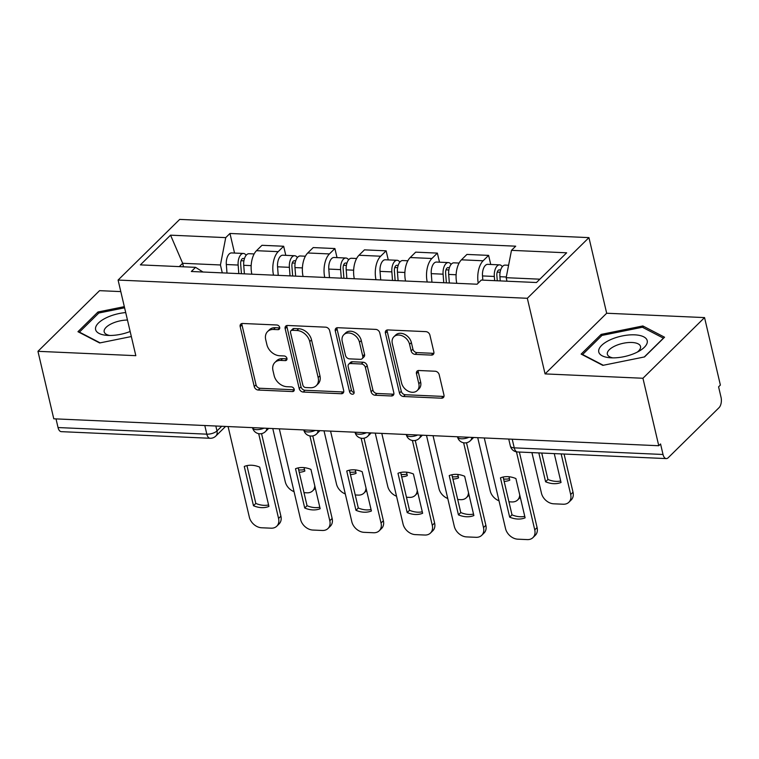 <?xml version="1.0" encoding="UTF-8"?>
<svg xmlns="http://www.w3.org/2000/svg" width="759" height="759" viewBox="0 0 759 759"><rect width="100%" height="100%" fill="white"/><g stroke="black" fill="none" stroke-linecap="round" stroke-linejoin="round"><path stroke-width="1.14" d="M279.682 327.423A2.628 1.983 -134.6 0 0 276.874 324.994L242.624 323.476A3.757 2.827 -134.6 0 0 240.774 324.121A3.757 2.827 -134.6 0 0 240.186 326.655L254.237 386.568A3.757 2.827 -134.6 0 0 258.24 390.041L292.49 391.559A2.628 1.983 -134.6 0 0 293.79 391.103A2.628 1.983 -134.6 0 0 294.198 389.329A2.628 1.983 -134.6 0 0 291.399 386.9L286.968 386.711A12.021 9.042 -134.6 0 1 274.151 375.601L272.984 370.601A12.021 9.042 -134.6 0 1 274.862 362.498A12.021 9.042 -134.6 0 1 280.802 360.411L285.232 360.61A2.628 1.983 -134.6 0 0 286.532 360.155A2.628 1.983 -134.6 0 0 286.94 358.381A2.628 1.983 -134.6 0 0 284.141 355.952L279.701 355.753A12.021 9.042 -134.6 0 1 266.893 344.643L265.716 339.652A12.021 9.042 -134.6 0 1 267.604 331.541A12.021 9.042 -134.6 0 1 273.534 329.463L277.974 329.653A2.628 1.983 -134.6 0 0 279.265 329.197A2.628 1.983 -134.6 0 0 279.682 327.423M431.406 355.098A3.757 2.827 -134.6 0 0 433.256 354.444A3.757 2.827 -134.6 0 0 433.844 351.91L429.907 335.108A3.757 2.827 -134.6 0 0 425.903 331.636L387.858 329.937A3.757 2.827 -134.6 0 0 386.008 330.592A3.757 2.827 -134.6 0 0 385.42 333.125L399.471 393.029A3.757 2.827 -134.6 0 0 403.475 396.502L441.51 398.2A3.757 2.827 -134.6 0 0 443.37 397.545A3.757 2.827 -134.6 0 0 443.958 395.012L439.195 374.709A3.757 2.827 -134.6 0 0 435.192 371.236L418.911 370.515A3.757 2.827 -134.6 0 0 417.052 371.17A3.757 2.827 -134.6 0 0 416.463 373.703L418.826 383.769A10.047 7.562 -134.6 0 1 417.251 390.543A10.047 7.562 -134.6 0 1 408.38 391.255A10.047 7.562 -134.6 0 1 401.577 383.001L392.327 343.561A10.047 7.562 -134.6 0 1 393.902 336.778A10.047 7.562 -134.6 0 1 402.782 336.076A10.047 7.562 -134.6 0 1 409.575 344.33L411.122 350.905A3.757 2.827 -134.6 0 0 415.126 354.368L431.406 355.098L433.199 353.324A3.757 2.827 -134.6 0 0 433.882 353.277M527.325 298.287L545.066 373.902L642.939 378.257L658.765 445.732L53.775 418.797L37.95 351.322L135.823 355.677L118.091 280.062L527.325 298.287L588.946 237.624L179.703 219.398L118.091 280.062M329.643 330.639A3.757 2.827 -134.6 0 0 325.639 327.167L287.595 325.478A3.757 2.827 -134.6 0 0 285.745 326.123A3.757 2.827 -134.6 0 0 285.156 328.656L299.207 388.57A3.757 2.827 -134.6 0 0 303.211 392.042L341.256 393.731A3.757 2.827 -134.6 0 0 343.106 393.086A3.757 2.827 -134.6 0 0 343.694 390.553L329.643 330.639M337.727 327.708L375.771 329.397A3.757 2.827 -134.6 0 1 379.775 332.869L393.826 392.782A3.757 2.827 -134.6 0 1 393.238 395.316A3.757 2.827 -134.6 0 1 391.388 395.97L375.107 395.24A3.757 2.827 -134.6 0 1 371.094 391.767L365.402 367.47A3.757 2.827 -134.6 0 0 361.398 363.997L350.592 363.523A3.757 2.827 -134.6 0 0 348.742 364.168A3.757 2.827 -134.6 0 0 348.153 366.701L354.083 392.005A2.628 1.983 -134.6 0 1 353.675 393.769A2.628 1.983 -134.6 0 1 351.351 393.959A2.628 1.983 -134.6 0 1 349.567 391.796L335.288 330.896A3.757 2.827 -134.6 0 1 335.876 328.362A3.757 2.827 -134.6 0 1 337.727 327.708M642.939 378.257L704.551 317.594L720.376 385.069L718.583 386.843L721.05 397.355A7.656 3.918 92.5 0 1 719.048 407.668L668.214 457.724A7.656 3.918 92.5 0 1 666.279 458.588L517.496 451.966A7.656 3.918 -87.5 0 1 514.241 447.857L663.024 454.48A7.656 3.918 92.5 0 0 666.279 458.588M120.795 291.598L99.562 290.659L37.95 351.322M704.551 317.594L606.678 313.239L588.946 237.624M658.765 445.732L660.558 443.968L663.024 454.48M204.797 425.524L206.818 434.167A7.656 3.918 -87.5 0 0 210.072 438.275L61.289 431.653A7.656 3.918 -87.5 0 1 58.035 427.545L206.818 434.167A7.656 3.169 -13.2 0 0 216.989 430.922L221.704 426.273M56.014 418.892L58.035 427.545M273.525 275.156A17.609 9.013 -87.5 0 1 278.183 251.656L256.504 250.688A17.609 9.013 92.5 0 0 251.846 274.189M256.504 250.688L261.978 245.299L283.657 246.258L285.792 255.347M278.183 251.656L283.657 246.258M337.024 257.624L334.899 248.544L313.22 247.576L307.737 252.975A17.609 9.013 92.5 0 0 303.078 276.466M324.757 277.433A17.609 9.013 -87.5 0 1 329.415 253.933L334.899 248.544M388.266 259.91L386.132 250.821L364.453 249.863L358.979 255.252A17.609 9.013 92.5 0 0 354.32 278.752M375.99 279.72A17.609 9.013 -87.5 0 1 380.657 256.219L386.132 250.821M439.499 262.187L437.364 253.108L415.695 252.14L410.211 257.538A17.609 9.013 92.5 0 0 405.553 281.029M427.232 281.997A17.609 9.013 -87.5 0 1 431.89 258.496L437.364 253.108M490.731 264.464L488.606 255.385L466.927 254.426L461.453 259.815A17.609 9.013 92.5 0 0 456.795 283.316M478.227 283.088A17.609 9.013 -87.5 0 1 483.122 260.783L488.606 255.385M222.283 272.87L220.433 264.967L182.653 263.288L179.285 266.618M183.479 266.798L182.653 263.288L170.557 235.167L225.736 237.624L220.433 264.967M203.023 272.016L195.556 267.339L140.377 264.882L170.557 235.167M539.858 279.189L506.177 277.69L511.481 250.347L515.703 246.191L229.958 233.468L225.736 237.624M511.481 250.347L566.66 252.804L536.48 282.519L481.301 280.062L477.079 284.217L191.334 271.494L195.556 267.339M124.324 306.655L97.977 311.987L77.959 331.702L99.647 342.964L131.335 336.55M545.066 373.902L606.678 313.239M664.542 337.214L642.854 325.953L601.156 334.396L581.138 354.102L602.826 365.364L644.524 356.929L664.542 337.214M506.177 277.69L506.993 281.209M234.55 253.06L229.958 233.468M98.328 313.495L97.977 311.987M643.262 327.698L642.854 325.953M601.507 335.895L601.156 334.396M277.974 329.653L279.748 327.907L275.337 327.689A12.021 9.042 -134.6 0 0 269.398 329.776L267.604 331.541M274.862 362.498L276.656 360.724A12.021 9.042 -134.6 0 1 282.595 358.646L287.006 358.836M241.941 323.524A3.757 2.827 -134.6 0 0 241.979 324.89L256.03 384.794A3.757 2.827 -134.6 0 0 260.033 388.266L294.264 389.794L292.49 391.559M286.921 325.526A3.757 2.827 -134.6 0 0 286.949 326.892L301 386.796A3.757 2.827 -134.6 0 0 305.004 390.268L343.049 391.967A3.757 2.827 -134.6 0 0 343.732 391.919M292.234 330.288A2.628 1.983 -134.6 0 0 290.934 330.744A2.628 1.983 -134.6 0 0 290.526 332.518L302.86 385.107A2.628 1.983 -134.6 0 0 305.668 387.536L310.336 387.745A12.021 9.042 -134.6 0 0 316.275 385.667A12.021 9.042 -134.6 0 0 318.154 377.555L309.729 341.607A12.021 9.042 -134.6 0 0 296.911 330.497L292.234 330.288L294.037 328.524A2.628 1.983 -134.6 0 0 292.737 328.979L290.934 330.744M316.275 385.667L318.068 383.893A12.021 9.042 -134.6 0 0 319.956 375.79L318.154 377.555M294.037 328.524L298.704 328.732A12.021 9.042 -134.6 0 1 311.522 339.842L319.956 375.79M348.742 364.168L350.535 362.404A3.757 2.827 -134.6 0 1 352.394 361.749L363.191 362.233A3.757 2.827 -134.6 0 1 367.195 365.705L372.897 390.003A3.757 2.827 -134.6 0 0 376.9 393.475L393.181 394.196A3.757 2.827 -134.6 0 0 393.864 394.149M337.053 327.755A3.757 2.827 -134.6 0 0 337.081 329.121L351.37 390.031A2.628 1.983 -134.6 0 0 354.149 392.46M359.481 342.262A10.047 7.562 -134.6 0 0 352.688 334.007A10.047 7.562 -134.6 0 0 343.808 334.719A10.047 7.562 -134.6 0 0 342.243 341.493L345.497 355.392A3.757 2.827 -134.6 0 0 349.501 358.865L360.297 359.339A3.757 2.827 -134.6 0 0 362.157 358.694A3.757 2.827 -134.6 0 0 362.745 356.161L359.481 342.262L361.284 340.497A10.047 7.562 -134.6 0 0 354.491 332.233A10.047 7.562 -134.6 0 0 345.611 332.945L343.808 334.719M362.157 358.694L363.95 356.92A3.757 2.827 -134.6 0 0 364.538 354.387L362.745 356.161M361.284 340.497L364.538 354.387M393.902 336.778L395.705 335.013A10.047 7.562 -134.6 0 1 404.575 334.302A10.047 7.562 -134.6 0 1 411.378 342.556L412.915 349.131A3.757 2.827 -134.6 0 0 416.919 352.603L433.199 353.324M417.251 390.543L419.053 388.779A10.047 7.562 -134.6 0 0 420.628 381.995L418.826 383.769M418.228 370.563A3.757 2.827 -134.6 0 0 418.266 371.929L420.628 381.995M387.175 329.985A3.757 2.827 -134.6 0 0 387.213 331.351L401.264 391.264A3.757 2.827 -134.6 0 0 405.268 394.737L443.313 396.426A3.757 2.827 -134.6 0 0 443.987 396.378M244.398 273.857L243.724 265.299A9.563 4.896 -87.5 0 1 249.009 253.705L254.142 253.933M304.046 467.62L304.852 471.054A23.918 17.998 -134.6 0 1 299.207 472.269M272.775 428.55L285.261 481.785A11.48 8.643 -134.6 0 0 294.056 491.661M303.998 492.686L307.025 492.819A11.48 8.643 -134.6 0 0 312.699 490.826A11.48 8.643 -134.6 0 0 314.776 485.76M241.438 273.724L240.669 263.99A4.592 2.353 -87.5 0 1 243.203 258.43A4.592 2.353 -87.5 0 1 244.322 259.056M238.819 273.61L238.146 265.052A9.563 4.896 -87.5 0 1 243.421 253.459A9.563 4.896 -87.5 0 1 246.144 255.29M226.998 273.079L226.324 264.521A9.563 4.896 -87.5 0 1 231.599 252.927L243.421 253.459M298.648 469.878A23.918 17.998 -134.6 0 0 304.501 469.584M315.346 488.198A11.48 8.643 45.4 0 1 315.032 488.53L312.699 490.826M246.95 465.628L255.821 503.435A23.918 17.998 45.4 0 0 268.582 504.963M261.551 433.636L280.906 516.158A11.48 8.643 45.4 0 1 279.103 523.9L276.769 526.205A11.48 8.643 -134.6 0 0 278.572 518.454L280.906 516.158M253.487 505.741A23.918 17.998 45.4 0 0 268.923 506.424L259.711 467.146A23.918 17.998 45.4 0 0 244.275 466.462L253.487 505.741L255.821 503.435M228.089 426.558L249.341 517.154A11.48 8.643 -134.6 0 0 261.58 527.771L271.105 528.188A11.48 8.643 -134.6 0 0 276.769 526.205M258.677 433.655L278.572 518.454M295.64 276.134L294.966 267.576A9.563 4.896 -87.5 0 1 300.241 255.982L305.384 256.219M355.278 469.897L356.085 473.331A23.918 17.998 -134.6 0 1 350.449 474.546M324.017 430.827L336.503 484.071A11.48 8.643 -134.6 0 0 345.298 493.938M355.24 494.963L358.267 495.105A11.48 8.643 -134.6 0 0 363.931 493.113A11.48 8.643 -134.6 0 0 366.009 488.046M292.67 276.01L291.902 266.276A4.592 2.353 -87.5 0 1 294.445 260.707A4.592 2.353 -87.5 0 1 295.555 261.343M290.052 275.887L289.378 267.329A9.563 4.896 -87.5 0 1 294.663 255.736A9.563 4.896 -87.5 0 1 297.376 257.567M278.23 275.365L277.557 266.807A9.563 4.896 -87.5 0 1 282.841 255.214L294.663 255.736M349.89 472.155A23.918 17.998 -134.6 0 0 355.743 471.87M366.588 490.475A11.48 8.643 45.4 0 1 366.274 490.807L363.931 493.113M346.872 278.42L346.199 269.862A9.563 4.896 -87.5 0 1 351.483 258.269L356.616 258.496M406.52 472.183L407.317 475.618A23.918 17.998 -134.6 0 1 401.682 476.832M375.25 433.114L387.735 486.348A11.48 8.643 -134.6 0 0 396.53 496.225M406.473 497.249L409.499 497.382A11.48 8.643 -134.6 0 0 415.173 495.39A11.48 8.643 -134.6 0 0 417.251 490.323M343.912 278.287L343.144 268.553A4.592 2.353 -87.5 0 1 345.677 262.993A4.592 2.353 -87.5 0 1 346.797 263.62M341.294 278.173L340.62 269.616A9.563 4.896 -87.5 0 1 345.895 258.022A9.563 4.896 -87.5 0 1 348.618 259.853M329.472 277.642L328.789 269.084A9.563 4.896 -87.5 0 1 334.074 257.491L345.895 258.022M401.122 474.441A23.918 17.998 -134.6 0 0 406.976 474.147M417.82 492.762A11.48 8.643 45.4 0 1 417.507 493.094L415.173 495.39M125.719 312.575A24.876 10.313 -13.2 0 0 95.501 328.856A24.876 10.313 -13.2 0 0 106.801 335.345A24.876 10.313 -13.2 0 0 130.15 331.493M127.465 320.051A17.03 7.059 -13.2 0 0 104.116 331.322A17.03 7.059 -13.2 0 0 104.182 331.835A17.03 7.059 -13.2 0 0 109.685 335.469M100.122 342.869L79.42 332.11L98.812 313.021L124.599 307.803M598.671 351.265A24.876 10.313 -13.2 0 0 609.97 357.745A24.876 10.313 -13.2 0 0 639.733 350.772A24.876 10.313 -13.2 0 0 647.323 341.417A24.876 10.313 -13.2 0 0 622.437 335.905A24.876 10.313 -13.2 0 0 598.671 351.265M637.209 352.157A17.03 7.059 -13.2 0 0 640.596 346.977A17.03 7.059 -13.2 0 0 640.52 346.465A17.03 7.059 -13.2 0 0 622.94 343.343A17.03 7.059 -13.2 0 0 607.285 353.722A17.03 7.059 -13.2 0 0 607.361 354.244A17.03 7.059 -13.2 0 0 612.855 357.868M603.291 365.269L582.589 354.519L601.982 335.421L642.389 327.243L663.404 338.153L644.296 356.967M298.192 467.905L307.053 505.722A23.918 17.998 45.4 0 0 319.814 507.24M312.784 435.913L332.138 518.444A11.48 8.643 45.4 0 1 330.345 526.186L328.011 528.482A11.48 8.643 -134.6 0 0 329.804 520.74L332.138 518.444M304.72 508.018A23.918 17.998 45.4 0 0 320.156 508.701L310.943 469.432A23.918 17.998 45.4 0 0 295.507 468.739L304.72 508.018L307.053 505.722M279.321 428.844L300.573 519.441A11.48 8.643 -134.6 0 0 312.812 530.048L322.338 530.475A11.48 8.643 -134.6 0 0 328.011 528.482M309.919 435.941L329.804 520.74M349.425 470.191L358.295 507.999A23.918 17.998 45.4 0 0 371.047 509.526M364.026 438.199L383.38 520.721A11.48 8.643 45.4 0 1 381.578 528.463L379.244 530.769A11.48 8.643 -134.6 0 0 381.046 523.017L383.38 520.721M355.962 510.304A23.918 17.998 45.4 0 0 371.398 510.987L362.185 471.709A23.918 17.998 45.4 0 0 346.749 471.026L355.962 510.304L358.295 507.999M330.563 431.121L351.815 521.718A11.48 8.643 -134.6 0 0 364.054 532.334L373.58 532.752A11.48 8.643 -134.6 0 0 379.244 530.769M361.151 438.218L381.046 523.017M398.114 280.697L397.441 272.139A9.563 4.896 -87.5 0 1 402.716 260.546L407.858 260.783M457.753 474.46L458.559 477.895A23.918 17.998 -134.6 0 1 452.924 479.109M426.492 435.391L438.977 488.625A11.48 8.643 -134.6 0 0 447.772 498.502M457.705 499.526L460.741 499.669A11.48 8.643 -134.6 0 0 466.406 497.676A11.48 8.643 -134.6 0 0 468.483 492.61M395.145 280.564L394.376 270.84A4.592 2.353 -87.5 0 1 396.919 265.271A4.592 2.353 -87.5 0 1 398.029 265.897M392.526 280.451L391.853 271.893A9.563 4.896 -87.5 0 1 397.137 260.299A9.563 4.896 -87.5 0 1 399.851 262.13M380.705 279.929L380.031 271.371A9.563 4.896 -87.5 0 1 385.316 259.777L397.137 260.299M452.364 476.718A23.918 17.998 -134.6 0 0 458.218 476.434M469.062 495.039A11.48 8.643 45.4 0 1 468.739 495.371L466.406 497.676M449.347 282.984L448.673 274.426A9.563 4.896 -87.5 0 1 453.958 262.832L459.091 263.06M508.985 476.747L509.792 480.181A23.918 17.998 -134.6 0 1 504.156 481.386M477.724 437.677L490.21 490.912A11.48 8.643 -134.6 0 0 499.005 500.788M508.947 501.813L511.974 501.946A11.48 8.643 -134.6 0 0 517.647 499.953A11.48 8.643 -134.6 0 0 519.725 494.887M446.387 282.851L445.618 273.117A4.592 2.353 -87.5 0 1 448.152 267.557A4.592 2.353 -87.5 0 1 449.271 268.183M443.768 282.737L443.095 274.179A9.563 4.896 -87.5 0 1 448.37 262.586A9.563 4.896 -87.5 0 1 451.093 264.417M431.937 282.206L431.264 273.648A9.563 4.896 -87.5 0 1 436.548 262.054L448.37 262.586M503.596 479.005A23.918 17.998 -134.6 0 0 509.45 478.711M520.294 497.325A11.48 8.643 45.4 0 1 519.981 497.657L517.647 499.953M500.238 280.906L499.915 276.703A9.563 4.896 -87.5 0 1 505.19 265.109L508.587 265.261M538.824 452.914L545.598 481.775A23.918 17.998 -134.6 0 0 561.034 482.458L554.26 453.597M531.926 452.601L541.452 493.189A11.48 8.643 -134.6 0 0 553.691 503.805L563.216 504.223A11.48 8.643 -134.6 0 0 568.88 502.24A11.48 8.643 -134.6 0 0 570.683 494.498L561.157 453.91M497.278 280.773L496.851 275.403A4.592 2.353 -87.5 0 1 499.384 269.834A4.592 2.353 -87.5 0 1 500.504 270.46M494.659 280.659L494.327 276.456A9.563 4.896 -87.5 0 1 499.612 264.863A9.563 4.896 -87.5 0 1 502.325 266.694M482.838 280.128L482.506 275.934A9.563 4.896 -87.5 0 1 487.781 264.341L499.612 264.863M541.736 453.038L547.932 479.47A23.918 17.998 -134.6 0 0 560.692 480.997M564.07 454.034L573.017 492.193A11.48 8.643 45.4 0 1 571.214 499.934L568.88 502.24M547.932 479.47L545.598 481.775M400.657 472.468L409.528 510.285A23.918 17.998 45.4 0 0 422.289 511.803M415.258 440.476L434.613 523.008A11.48 8.643 45.4 0 1 432.82 530.75L430.476 533.046A11.48 8.643 -134.6 0 0 432.279 525.304L434.613 523.008M407.194 512.581A23.918 17.998 45.4 0 0 422.63 513.264L413.418 473.995A23.918 17.998 45.4 0 0 397.982 473.303L407.194 512.581L409.528 510.285M381.796 433.398L403.048 524.004A11.48 8.643 -134.6 0 0 415.287 534.611L424.812 535.038A11.48 8.643 -134.6 0 0 430.476 533.046M412.393 440.495L432.279 525.304M451.899 474.754L460.77 512.562A23.918 17.998 45.4 0 0 473.521 514.09M466.5 442.763L485.855 525.285A11.48 8.643 45.4 0 1 484.052 533.027L481.718 535.323A11.48 8.643 -134.6 0 0 483.511 527.581L485.855 525.285M458.436 514.858A23.918 17.998 45.4 0 0 473.872 515.551L464.66 476.272A23.918 17.998 45.4 0 0 449.224 475.589L458.436 514.858L460.77 512.562M433.038 435.685L454.28 526.281A11.48 8.643 -134.6 0 0 466.519 536.898L476.045 537.315A11.48 8.643 -134.6 0 0 481.718 535.323M463.626 442.782L483.511 527.581M503.132 477.031L512.002 514.849A23.918 17.998 45.4 0 0 524.763 516.367M519.374 452.041L537.087 527.562A11.48 8.643 45.4 0 1 535.294 535.313L532.951 537.609A11.48 8.643 -134.6 0 0 534.753 529.867L537.087 527.562M509.669 517.145A23.918 17.998 45.4 0 0 525.105 517.828L515.892 478.559A23.918 17.998 45.4 0 0 500.456 477.866L509.669 517.145L512.002 514.849M484.27 437.962L505.522 528.568A11.48 8.643 -134.6 0 0 517.761 539.175L527.287 539.602A11.48 8.643 -134.6 0 0 532.951 537.609M516.452 451.842L534.753 529.867M215.831 426.017L216.989 430.922A7.656 5.759 -134.6 0 1 215.784 436.083L225.575 426.444M431.89 258.496L410.211 257.538M380.657 256.219L358.979 255.252M329.415 253.933L307.737 252.975M483.122 260.783L461.453 259.815M252.557 427.649L252.605 427.877A7.656 3.169 -13.2 0 0 263.942 428.152M266.817 428.285A7.656 5.759 45.4 0 1 265.432 431.586L268.695 428.37M303.79 429.926L303.847 430.154A7.656 3.169 -13.2 0 0 315.175 430.438M355.032 432.213L355.079 432.44A7.656 3.169 -13.2 0 0 366.417 432.715M406.264 434.49L406.321 434.717A7.656 3.169 -13.2 0 0 417.649 435.002M457.506 436.776L457.554 437.004A7.656 3.169 -13.2 0 0 468.891 437.279M318.049 430.562A7.656 5.759 45.4 0 1 316.664 433.863L319.937 430.647M369.291 432.848A7.656 5.759 45.4 0 1 367.906 436.14L371.17 432.934M420.524 435.125A7.656 5.759 45.4 0 1 419.139 438.427L422.412 435.211M471.766 437.412A7.656 5.759 45.4 0 1 470.381 440.704L473.644 437.488M512.221 439.214L514.241 447.857A7.656 3.169 -13.2 0 1 510.38 446.064A7.656 7.656 0 0 0 517.496 451.966M275.337 327.689L273.534 329.463M287.006 358.865L285.232 360.61M282.595 358.646L280.802 360.411M260.033 388.266L258.24 390.041M256.03 384.794L254.237 386.568M241.979 324.89L240.186 326.655M343.049 391.967L341.256 393.731M305.004 390.268L303.211 392.042M301 386.796L299.207 388.57M286.949 326.892L285.156 328.656M311.522 339.842L309.729 341.607M298.704 328.732L296.911 330.497M393.181 394.196L391.388 395.97M376.9 393.475L375.107 395.24M372.897 390.003L371.094 391.767M367.195 365.705L365.402 367.47M363.191 362.233L361.398 363.997M352.394 361.749L350.592 363.523M351.37 390.031L349.567 391.796M337.081 329.121L335.288 330.896M416.919 352.603L415.126 354.368M412.915 349.131L411.122 350.905M411.378 342.556L409.575 344.33M418.266 371.929L416.463 373.703M443.313 396.426L441.51 398.2M405.268 394.737L403.475 396.502M401.264 391.264L399.471 393.029M387.213 331.351L385.42 333.125M243.724 265.299L251.172 265.631M241.039 260.707L243.924 260.84M226.324 264.521L238.146 265.052M294.966 267.576L302.405 267.908M292.281 262.993L295.156 263.117M277.557 266.807L289.378 267.329M346.199 269.862L353.647 270.195M343.514 265.271L346.398 265.403M328.789 269.084L340.62 269.616M397.441 272.139L404.879 272.472M394.756 267.557L397.631 267.68M380.031 271.371L391.853 271.893M448.673 274.426L456.121 274.758M445.988 269.834L448.873 269.967M431.264 273.648L443.095 274.179M499.915 276.703L506.31 276.988M497.221 272.12L500.105 272.244M482.506 275.934L494.327 276.456M573.017 492.193L570.683 494.498M252.605 427.877A7.656 7.656 0 0 0 265.432 431.586M303.847 430.154A7.656 7.656 0 0 0 316.664 433.863M355.079 432.44A7.656 7.656 0 0 0 367.906 436.14M406.321 434.717A7.656 7.656 0 0 0 419.139 438.427M457.554 437.004A7.656 7.656 0 0 0 470.381 440.704M508.739 439.053L510.38 446.064M210.072 438.275A7.656 7.656 0 0 0 215.784 436.083"/></g></svg>

